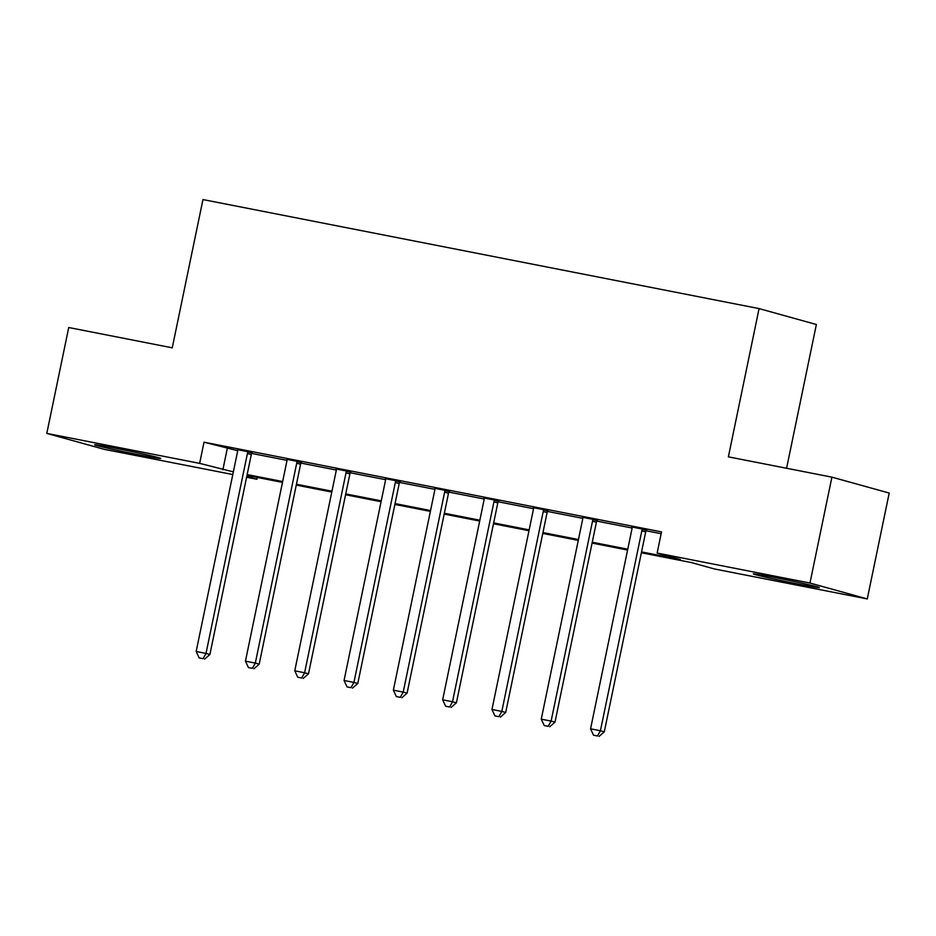 <?xml version="1.0" encoding="UTF-8"?>
<svg xmlns="http://www.w3.org/2000/svg" width="936" height="936" viewBox="0 0 936 936"><rect width="100%" height="100%" fill="white"/><g stroke="black" fill="none" stroke-linecap="round" stroke-linejoin="round"><path stroke-width="1.4" d="M115.631 448.25A33.755 0.901 11.7 0 1 160.758 458.441A33.755 0.901 11.7 0 1 139.78 454.954A33.755 0.901 11.7 0 1 94.653 444.752A33.755 0.901 11.7 0 1 115.631 448.25M774.294 577.395A33.755 0.901 11.7 0 1 819.421 587.586A33.755 0.901 11.7 0 1 798.443 584.087A33.755 0.901 11.7 0 1 753.316 573.897A33.755 0.901 11.7 0 1 774.294 577.395M786.591 468.269L816.367 324.5L759.073 308.599L202.96 199.567L172.259 347.818L68.726 327.518L46.8 433.403L199.637 463.367L233.356 471.873M759.073 308.599L728.372 456.85L831.905 477.149L889.2 493.05L867.274 598.935L714.437 568.971L691.213 562.524L641.382 552.755M257.295 477.454L256.92 479.267L246.601 477.243M232.807 474.54L104.095 449.303L46.8 433.403M641.558 551.912L680.378 559.517L657.142 553.071L661.53 531.894L204.025 442.19L237.65 450.672M251.69 453.433L286.954 460.348M300.994 463.098L336.258 470.012M350.286 472.762L385.562 479.677M399.59 482.426L434.854 489.341M448.894 492.09L484.158 499.005M498.198 501.766L533.462 508.681M547.49 511.43L582.765 518.345M596.794 521.095L632.057 528.009M646.097 530.759L661.155 533.707M646.624 529.881L631.964 527.015M597.32 520.217L582.672 517.351M548.016 510.553L533.368 507.675M498.724 500.889L484.064 498.01M449.42 491.224L434.76 488.346M400.117 481.549L385.468 478.682M350.813 471.884L336.164 469.018M301.521 462.22L286.861 459.354M252.217 452.556L237.557 449.678M831.905 477.149L809.979 583.034L867.274 598.935M204.025 442.19L199.637 463.367M657.142 553.071L809.979 583.034M247.151 474.575L282.66 481.537M296.443 484.24L331.952 491.201M345.747 493.904L381.256 500.865M395.05 503.58L430.56 510.541M444.354 513.244L479.864 520.205M493.658 522.908L529.156 529.87M542.95 532.572L578.46 539.534M592.254 542.236L627.763 549.198M246.765 476.447L256.92 479.267M627.588 550.052L592.078 543.091M578.284 540.388L542.775 533.426M528.98 530.712L493.483 523.75M479.688 521.048L444.179 514.086M430.385 511.384L394.875 504.422M381.081 501.719L345.571 494.758M331.777 492.055L296.267 485.094M282.485 482.391L246.975 475.43M227.249 448.636L222.862 469.813M642.751 528.817L642.435 529.308A4.329 4.013 -74.5 0 0 641.827 530.829L600.421 730.759L590.569 728.816L631.964 528.899A4.329 4.013 -74.5 0 0 632.011 527.26L631.917 526.687M646.799 529.6L646.308 530.384A4.329 4.013 -74.5 0 0 645.7 531.905L604.293 731.823L600.421 730.759L597.484 736L593.541 735.228L597.484 736M599.04 736.433L604.293 731.823M590.569 728.816L593.541 735.228M593.447 519.141L593.143 519.644A4.329 4.013 -74.5 0 0 592.523 521.165L551.129 721.083L541.265 719.152L582.66 519.234A4.329 4.013 -74.5 0 0 582.707 517.596L582.613 517.023M597.496 519.936L597.004 520.72A4.329 4.013 -74.5 0 0 596.396 522.241L554.99 722.159L551.129 721.083L548.192 726.336L544.249 725.564L548.192 726.336M549.736 726.769L554.99 722.159M541.265 719.152L544.249 725.564M544.144 509.476L543.839 509.98A4.329 4.013 -74.5 0 0 543.219 511.501L501.825 711.418L491.962 709.488L533.368 509.57A4.329 4.013 -74.5 0 0 533.403 507.932L533.321 507.359M548.192 510.272L547.712 511.044A4.329 4.013 -74.5 0 0 547.092 512.577L505.697 712.495L501.825 711.418L498.888 716.672L494.945 715.9L498.888 716.672M500.432 717.105L505.697 712.495M491.962 709.488L494.945 715.9M494.851 499.812L494.536 500.315A4.329 4.013 -74.5 0 0 493.927 501.836L452.521 701.754L442.658 699.824L484.064 499.906A4.329 4.013 -74.5 0 0 484.111 498.268L484.017 497.683M498.9 500.608L498.408 501.38A4.329 4.013 -74.5 0 0 497.8 502.913L456.394 702.831L452.521 701.754L449.584 707.008L445.641 706.235L449.584 707.008M451.129 707.429L456.394 702.831M442.658 699.824L445.641 706.235M445.548 490.148L445.232 490.639A4.329 4.013 -74.5 0 0 444.623 492.172L403.217 692.09L393.366 690.16L434.76 490.23A4.329 4.013 -74.5 0 0 434.807 488.604L434.714 488.019M449.596 490.944L449.104 491.716A4.329 4.013 -74.5 0 0 448.496 493.249L407.09 693.167L403.217 692.09L400.28 697.332L396.337 696.559L400.28 697.332M401.836 697.765L407.09 693.167M393.366 690.16L396.337 696.559M396.244 480.484L395.94 480.975A4.329 4.013 -74.5 0 0 395.32 482.508L353.925 682.426L344.062 680.484L385.456 480.566A4.329 4.013 -74.5 0 0 385.503 478.928L385.41 478.354M400.292 481.268L399.801 482.052A4.329 4.013 -74.5 0 0 399.192 483.573L357.786 683.491L353.925 682.426L350.988 687.667L347.034 686.895L350.988 687.667M352.533 688.1L357.786 683.491M344.062 680.484L347.034 686.895M346.94 470.808L346.636 471.311A4.329 4.013 -74.5 0 0 346.016 472.832L304.621 672.75L294.758 670.819L336.164 470.902A4.329 4.013 -74.5 0 0 336.2 469.264L336.118 468.69M350.988 471.604L350.509 472.387A4.329 4.013 -74.5 0 0 349.888 473.909L308.494 673.826L304.621 672.75L301.685 678.003L297.742 677.231L301.685 678.003M303.229 678.436L308.494 673.826M294.758 670.819L297.742 677.231M297.648 461.144L297.332 461.647A4.329 4.013 -74.5 0 0 296.724 463.168L255.317 663.086L245.454 661.155L286.861 461.237A4.329 4.013 -74.5 0 0 286.896 459.599L286.814 459.026M301.696 461.939L301.205 462.723A4.329 4.013 -74.5 0 0 300.585 464.244L259.19 664.162L255.317 663.086L252.381 668.339L248.438 667.567L252.381 668.339M253.925 668.772L259.19 664.162M245.454 661.155L248.438 667.567M248.344 451.48L248.028 451.983A4.329 4.013 -74.5 0 0 247.42 453.504L206.014 653.422L196.162 651.491L237.557 451.573A4.329 4.013 -74.5 0 0 237.604 449.935L237.51 449.362M252.392 452.275L251.901 453.047A4.329 4.013 -74.5 0 0 251.293 454.58L209.886 654.498L206.014 653.422L203.077 658.675L199.134 657.903L203.077 658.675M204.633 659.096L209.886 654.498M196.162 651.491L199.134 657.903M642.435 529.308L646.308 530.384M641.827 530.829L645.7 531.905M593.143 519.644L597.004 520.72M592.523 521.165L596.396 522.241M543.839 509.98L547.712 511.044M543.219 511.501L547.092 512.577M494.536 500.315L498.408 501.38M493.927 501.836L497.8 502.913M445.232 490.639L449.104 491.716M444.623 492.172L448.496 493.249M395.94 480.975L399.801 482.052M395.32 482.508L399.192 483.573M346.636 471.311L350.509 472.387M346.016 472.832L349.888 473.909M297.332 461.647L301.205 462.723M296.724 463.168L300.585 464.244M248.028 451.983L251.901 453.047M247.42 453.504L251.293 454.58"/></g></svg>
